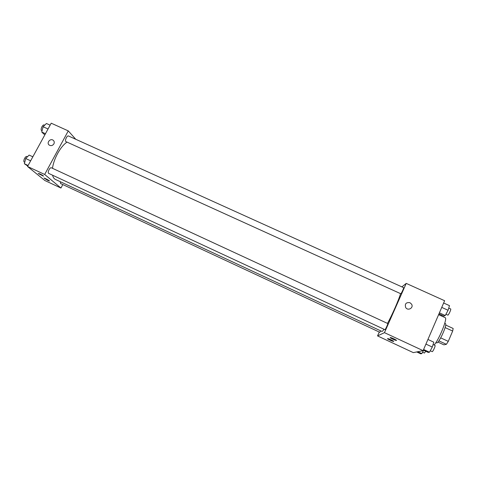 <?xml version="1.0" encoding="UTF-8"?>
<svg xmlns="http://www.w3.org/2000/svg" width="477" height="477" viewBox="0 0 477 477"><rect width="100%" height="100%" fill="white"/><g stroke="black" fill="none" stroke-linecap="round" stroke-linejoin="round"><path stroke-width="0.72" d="M445.124 327.592L452.679 331.044L453.15 328.462L445.685 325.052M452.679 331.044L448.285 341.359L446.394 344.316L443.902 344.847L437.904 342.081M438.87 340.846L446.394 344.316M444.761 323.305L445.423 323.609C447.67 323.949 439.263 342.838 436.819 342.921L435.895 342.599M440.706 337.871L448.285 341.359M434.148 345.002C439.341 339.159 447.861 317.897 445.16 317.652L438.613 314.671M401.89 286.88L406.225 283.398L444.624 300.725L423.105 350.649L413.315 352.628L377.54 335.915L379.263 332.028M409.94 302.692L411.55 304.129C413.976 307.814 407.936 311.308 405.683 307.516C404.651 303.801 406.07 302.191 409.94 302.692C406.07 302.191 404.651 303.801 405.683 307.516C407.936 311.308 413.976 307.814 411.55 304.129L409.94 302.692M406.225 283.398L384.456 332.654L423.105 350.649M390.198 337.543L390.389 337.543C391.772 337.656 397.937 340.727 396.262 340.465C395.051 340.369 389.488 337.692 390.198 337.543M387.562 338.592L387.747 338.587C389.053 338.694 395.069 341.687 393.477 341.437C392.327 341.347 386.883 338.73 387.562 338.592M384.456 332.654L377.54 335.915M384.951 329.69C385.261 330.024 388.218 323.555 387.765 323.531L51.391 167.803C49.882 166.932 47.092 172.841 48.737 173.431L384.951 329.69M60.287 181.695L60.597 183.538L379.793 332.278L380.724 330.865M400.817 293.766C401.121 294.094 404.085 287.691 403.637 287.673L68.497 135.993C67.001 135.146 64.377 141.079 65.999 141.645L400.817 293.766M52.583 175.22C53.084 177.366 54.026 178.768 55.398 179.418L381.892 331.408C382.232 331.551 382.942 330.835 384.021 329.261M387.497 323.406C392.332 314.582 398.683 300.099 400.561 293.653M52.494 168.315C53.68 158.698 60.782 145.986 67.054 142.122M60.955 188.039L44.677 174.475L27.547 166.497L44.892 180.539L60.955 188.039L62.809 184.569M75.765 139.284L68.271 130.889L44.677 174.475M39.68 173.795C42.375 175.137 43.64 175.935 43.473 176.186L38.148 173.467L39.68 173.795M47.694 180.36L44.021 178.058C44.91 178.1 50.461 181.165 49.31 180.98L47.694 180.36M68.271 130.889L51.212 123.191L27.547 166.497M53.889 143.893C52.613 145.664 51.075 146.069 49.262 145.103C46.15 143.005 50.294 137.913 53.191 140.268C54.312 141.246 54.545 142.456 53.889 143.893C54.545 142.456 54.318 141.246 53.191 140.268C50.294 137.913 46.15 143.005 49.262 145.103M50.133 125.171L46.43 123.495L43.103 126.745L41.755 132.034L43.741 134.007L44.993 134.574M43.103 126.745L48.046 128.987M41.755 132.034L45.464 133.715M42.077 130.776L41.737 130.62C39.99 129.994 42.59 124.103 44.218 125.004L44.671 125.212M32.847 156.802L29.133 155.085L25.692 158.519L24.387 163.754L27.779 166.068M25.692 158.519L30.653 160.821M24.387 163.754L28.101 165.483M24.75 162.281L24.393 162.114C22.622 161.464 25.394 155.597 27.034 156.528L27.481 156.73M439.395 314.033L438.965 314.832M441.076 315.792L441.44 314.963M443.646 303.002L449.483 305.644L448.082 310.271L445.25 315.512L443.86 316.06L438.971 313.836M441.75 307.397L448.082 310.271M439.4 312.846L445.25 315.512M445.923 314.265L447.802 315.112C448.404 315.577 451.415 309.108 450.67 308.959L448.744 308.088M423.612 350.291L421.829 353.606L420.702 353.809L416.701 351.943M417.792 351.722L421.829 353.606M422.58 352.211L424.399 353.063L425.752 351.287M427.929 339.457L433.802 342.176L432.293 347.047L429.491 352.211L428.233 352.437L423.32 350.154M425.931 344.096L432.293 347.047M423.612 349.474L429.491 352.211M430.278 350.762L432.174 351.638C432.782 352.115 435.763 345.563 435.006 345.402L433.08 344.513"/></g></svg>
